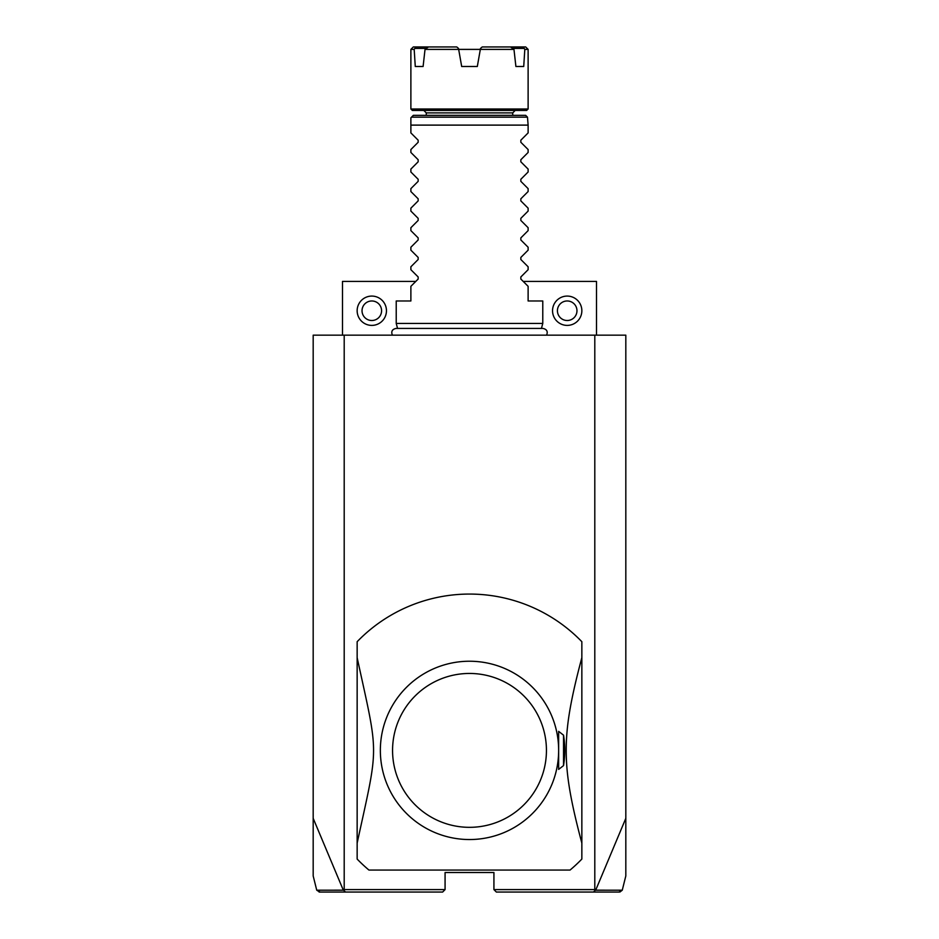 <?xml version="1.0" encoding="UTF-8"?>
<svg xmlns="http://www.w3.org/2000/svg" width="939" height="939" viewBox="0 0 939 939"><rect width="100%" height="100%" fill="white"/><g stroke="black" fill="none" stroke-linecap="round" stroke-linejoin="round"><path stroke-width="1.41" d="M344.202 335.164L344.202 889.609L343.322 890.184L313.18 818.315L313.18 335.164L625.82 335.164L625.82 875.934L622.264 890.195L595.678 890.184L625.82 818.315M313.18 818.315L313.18 875.934L316.736 890.195L319.706 892.05M594.798 335.164L594.798 889.609L493.926 889.609L496.367 892.05L618.977 892.05L621.348 890.195M493.926 889.609L493.926 872.507L445.074 872.507L445.074 889.609L344.202 889.609M594.798 889.609L595.678 890.184M342.489 335.164L342.489 281.43L415.777 281.43M523.223 281.43L596.511 281.43L596.511 335.164M371.797 296.078A14.66 14.66 0 0 1 386.457 310.739A14.66 14.66 0 0 1 371.797 325.399A14.66 14.66 0 0 1 357.149 310.739A14.66 14.66 0 0 1 371.797 296.078M371.797 300.973A9.766 9.766 0 0 0 362.031 310.739A9.766 9.766 0 0 0 371.797 320.504A9.766 9.766 0 0 0 381.574 310.739A9.766 9.766 0 0 0 371.797 300.973M567.203 296.078A14.66 14.66 0 0 1 581.851 310.739A14.66 14.66 0 0 1 567.203 325.399A14.66 14.66 0 0 1 552.543 310.739A14.66 14.66 0 0 1 567.203 296.078M567.203 300.973A9.766 9.766 0 0 0 557.426 310.739A9.766 9.766 0 0 0 567.203 320.504A9.766 9.766 0 0 0 576.969 310.739A9.766 9.766 0 0 0 567.203 300.973M613.895 892.05L618.766 892.05M595.232 890.36L593.471 892.05M343.768 890.36L345.529 892.05L442.633 892.05L445.074 889.609M345.529 892.05L319.107 892.05M320.246 892.05L325.117 892.05M343.322 890.184L316.736 890.195M323.544 890.195L327.277 890.195M357.149 843.105L357.149 859.068A156.32 156.32 0 0 0 368.945 870.066L570.055 870.066A156.32 156.32 0 0 0 581.851 859.068L581.851 641.701A156.32 156.32 0 0 0 357.149 641.701L357.149 657.664C379.027 758.383 379.027 742.385 357.149 843.105L357.149 657.664M563.541 765.59L558.646 769.405L558.646 731.364L563.541 735.178A95.262 95.262 0 0 1 563.541 765.59L563.541 735.178M581.851 843.105C568.682 793.901 566.158 770.567 566.229 749.439C566.311 728.993 569.022 705.529 581.851 657.664M469.5 661.232A89.146 89.146 0 0 1 558.646 750.39A89.146 89.146 0 0 1 469.5 839.536A89.146 89.146 0 0 1 380.354 750.39A89.146 89.146 0 0 1 469.5 661.232M469.5 827.329A76.939 76.939 0 0 1 392.561 750.39A76.939 76.939 0 0 1 469.5 673.451A76.939 76.939 0 0 1 546.439 750.39A76.939 76.939 0 0 1 469.5 827.329M397.561 328.427L396.223 323.439L542.777 323.439L542.777 300.973L528.117 300.973L528.117 286.325L520.84 279.047L528.117 286.325M528.117 132.915L520.84 140.193L528.117 132.915L528.117 125.11L419.475 125.11M519.701 125.11L498.456 125.11M493.621 125.11L410.883 125.11L410.883 117.786L413.324 115.344L525.676 115.344L527.483 117.152L411.517 117.152M520.84 140.193L520.84 142.27L528.117 149.536L520.84 142.27L520.84 140.193M528.117 152.458L520.84 159.736L520.84 161.801L528.117 169.079L520.84 161.801L520.84 159.736L528.117 152.458L528.117 149.536M528.117 172.001L520.84 179.279L520.84 181.344L528.117 188.622L520.84 181.344L520.84 179.279L528.117 172.001L528.117 169.079M528.117 191.544L520.84 198.81L520.84 200.887L528.117 208.165L520.84 200.887L520.84 198.81L528.117 191.544L528.117 188.622M528.117 211.075L520.84 218.353L520.84 220.43L528.117 227.696L520.84 220.43L520.84 218.353L528.117 211.075L528.117 208.165M528.117 230.618L520.84 237.896L520.84 239.961L528.117 247.239L520.84 239.961L520.84 237.896L528.117 230.618L528.117 227.696M528.117 250.161L520.84 257.439L520.84 259.504L528.117 266.782L520.84 259.504L520.84 257.439L528.117 250.161L528.117 247.239M528.117 269.693L520.84 276.97L520.84 279.047L520.84 276.97L528.117 269.693L528.117 266.782M527.483 117.152L528.117 125.11M526.65 110.45L412.35 110.45L410.883 108.994L528.117 108.994L526.65 110.45M513.973 49.391L510.523 46.95L525.676 46.95L528.117 49.391L524.807 49.391L523.727 66.493L515.898 66.493L513.973 49.391L480.334 49.391L477.317 66.493L461.683 66.493L458.666 49.391L461.683 66.493M477.317 66.493L480.51 48.394L480.334 49.391L458.666 49.391L458.49 48.394L458.666 49.391L425.027 49.391L423.102 66.493L415.273 66.493L414.193 49.391L410.883 49.391L410.883 108.994M482.235 46.95L480.51 48.394L482.235 46.95L510.523 46.95M414.193 49.391L415.754 46.95L428.477 46.95L425.027 49.391M456.765 46.95L458.49 48.394L456.765 46.95L428.477 46.95M423.102 66.493L415.273 66.493M415.015 48.394L426.024 48.394M410.883 49.391L413.324 46.95L415.754 46.95M523.246 46.95L524.807 49.391M512.976 48.394L523.985 48.394M523.727 66.493L515.898 66.493M410.883 132.915L410.883 125.11L410.883 132.915L418.16 140.193L418.16 142.27L410.883 149.536L418.16 142.27L418.16 140.193L410.883 132.915M410.883 152.458L418.16 159.736L410.883 152.458L410.883 149.536M418.16 159.736L418.16 161.801L410.883 169.079L418.16 161.801L418.16 159.736M410.883 172.001L418.16 179.279L410.883 172.001L410.883 169.079M418.16 179.279L418.16 181.344L410.883 188.622L418.16 181.344L418.16 179.279M410.883 191.544L418.16 198.81L410.883 191.544L410.883 188.622M418.16 198.81L418.16 200.887L410.883 208.165L418.16 200.887L418.16 198.81M410.883 211.075L418.16 218.353L410.883 211.075L410.883 208.165M418.16 218.353L418.16 220.43L410.883 227.696L418.16 220.43L418.16 218.353M410.883 230.618L418.16 237.896L410.883 230.618L410.883 227.696M418.16 237.896L418.16 239.961L410.883 247.239L418.16 239.961L418.16 237.896M410.883 250.161L418.16 257.439L410.883 250.161L410.883 247.239M418.16 257.439L418.16 259.504L410.883 266.782L418.16 259.504L418.16 257.439M410.883 269.693L418.16 276.97L410.883 269.693L410.883 266.782M418.16 276.97L418.16 279.047L410.883 286.325L418.16 279.047L418.16 276.97M396.223 323.439L396.223 300.973L410.883 300.973L410.883 286.325M418.09 125.11L415.155 125.11M412.878 125.11L410.883 125.11M320.023 892.05L317.652 890.195M426.271 115.344L426.271 112.891L512.729 112.891L512.729 115.344M619.893 892.05L622.264 890.195M392.396 335.164C390.941 331.537 392.15 329.296 396.035 328.427L542.965 328.427C546.85 329.296 548.059 331.537 546.604 335.164M541.439 328.427L542.777 323.439M512.729 112.891L515.171 110.45M426.271 112.891L423.829 110.45M528.117 49.391L528.117 108.994"/></g></svg>
